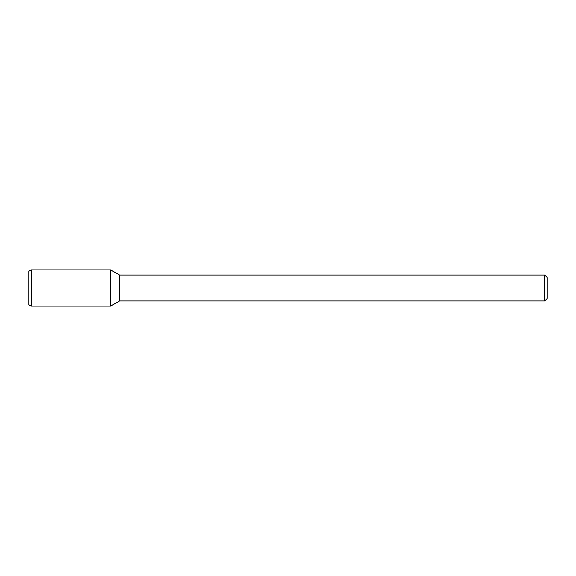 <?xml version="1.0" encoding="UTF-8"?>
<svg xmlns="http://www.w3.org/2000/svg" width="576" height="576" viewBox="0 0 576 576"><rect width="100%" height="100%" fill="white"/><g stroke="black" fill="none" stroke-linecap="round" stroke-linejoin="round"><path stroke-width="0.43" stroke-dasharray="2.88 2.16" d="M547.2 277.632L547.2 298.368M544.608 275.04L544.608 300.96M119.47 275.04L119.47 300.96M110.556 269.892L110.556 306.108L110.556 269.892M31.392 269.892L31.392 306.108M28.8 271.39L28.8 304.61"/><path stroke-width="0.86" d="M544.608 275.04L544.608 300.96L547.2 298.368L547.2 277.632L544.608 275.04L119.47 275.04L110.556 269.892L31.392 269.892L31.392 306.108L110.556 306.108L110.556 269.892L110.556 306.108L119.47 300.96L119.47 275.04M544.608 300.96L119.47 300.96M31.392 269.892L28.8 271.39L28.8 304.61L31.392 306.108"/></g></svg>
